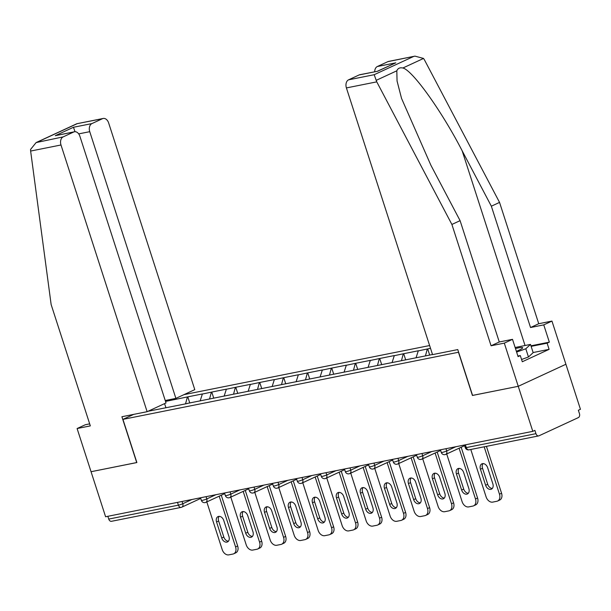 <?xml version="1.0" encoding="UTF-8"?>
<svg xmlns="http://www.w3.org/2000/svg" width="611" height="611" viewBox="0 0 611 611"><rect width="100%" height="100%" fill="white"/><g stroke="black" fill="none" stroke-linecap="round" stroke-linejoin="round"><path stroke-width="0.92" d="M429.617 345.543L183.949 394.653M530.951 345.818L549.342 342.145L543.759 324.876L551.954 321.08L580.45 409.294L578.365 410.264L579.427 413.548A3.261 2.261 78.7 0 1 578.342 417.603L539.024 435.788A3.261 2.261 78.7 0 1 538.665 435.903L469.004 449.833A3.261 2.261 78.7 0 1 466.285 447.596L535.946 433.673L534.885 430.381L532.8 431.343L518.25 386.312L565.908 364.263L518.25 386.312L472.578 395.439L457.769 349.584L432.55 354.624L346.406 87.923A6.53 4.529 -101.3 0 1 348.583 79.827L359.138 74.939A6.53 4.529 -101.3 0 1 359.848 74.71L377.59 71.25L359.138 74.939M89.672 423.866L85.303 424.744L77.101 428.532L91.054 471.715L136.879 462.558L122.933 419.375L133.763 414.365M122.933 419.375L458.624 352.226M148.038 411.272L187.31 403.527M165.535 401.419L187.783 396.86L189.777 403.031M200.141 400.961L202.394 393.942L187.783 396.86M201.981 394.133L211.773 392.063L213.766 398.235M224.13 396.165L226.383 389.146L211.773 392.063M225.971 389.337L235.762 387.267L237.755 393.438M248.127 391.368L250.373 384.35L235.762 387.267M249.96 384.54L259.751 382.471L261.745 388.642M272.116 386.572L274.362 379.553L259.751 382.471M273.949 379.744L283.748 377.674L285.742 383.845M296.106 381.776L298.351 374.757L283.748 377.674M297.939 374.948L307.738 372.878L309.731 379.049M320.095 376.979L322.341 369.961L307.738 372.878M321.928 370.151L331.727 368.082L333.721 374.26M344.085 372.183L346.33 365.164L331.727 368.082M345.918 365.355L355.717 363.293L357.71 369.464M368.074 367.387L370.319 360.368L355.717 363.293M369.907 360.559L379.706 358.497L381.699 364.668M392.063 362.59L394.309 355.571L379.706 358.497M393.896 355.762L403.695 353.7L405.689 359.871M416.053 357.794L418.306 350.775L403.695 353.7M417.886 350.966L427.685 348.904L429.678 355.075M430.518 348.331L427.685 348.904M432.512 354.502L187.187 403.443M209.558 398.968L211.36 392.262M233.547 394.171L235.35 387.466M257.536 389.375L259.339 382.669M281.526 384.579L283.328 377.873M305.515 379.782L307.318 373.077M329.505 374.986L331.307 368.28M353.494 370.197L355.297 363.484M377.483 365.401L379.286 358.688M401.473 360.605L403.275 353.891M425.462 355.808L427.265 349.095M535.946 433.673A3.261 2.261 78.7 0 0 538.665 435.903M136.864 462.519L91.054 471.715L105.596 516.753L532.8 431.343M111.821 521.198A3.261 2.261 -101.3 0 1 111.469 521.313A3.261 2.261 -101.3 0 1 108.743 519.075L107.849 516.303M472.57 395.409L518.25 386.312L504.304 343.13L512.499 339.334L518.082 356.61L520.305 355.579L522.298 361.75L549.106 349.347L547.12 343.176L531.135 346.368M472.425 395.47L458.479 352.287M185.568 403.764L187.371 397.058M165.971 407.789L164.558 403.627M497.606 501.035A6.53 4.644 -114.8 0 0 499.477 494.192L501.562 493.222A6.53 4.644 65.2 0 1 499.691 500.073L497.606 501.035A6.53 4.644 -114.8 0 1 496.858 501.28L492.703 502.112A6.53 4.644 -114.8 0 1 486.096 496.865L470.791 449.475M499.477 494.192L484.172 446.801M487.67 467.766A5.117 3.635 -114.8 0 0 481.903 463.841A5.117 3.635 -114.8 0 0 480.437 469.21L485.623 485.249A5.117 3.635 -114.8 0 0 491.381 489.167A5.117 3.635 -114.8 0 0 492.848 483.805L487.67 467.766M501.562 493.222L486.417 446.351M483.057 463.596A5.117 3.635 -114.8 0 0 482.522 468.247L487.7 484.286A5.117 3.635 -114.8 0 0 492.313 488.449M473.617 505.832A6.53 4.644 -114.8 0 0 475.488 498.988L477.573 498.018A6.53 4.644 65.2 0 1 475.702 504.869L473.617 505.832A6.53 4.644 -114.8 0 1 472.868 506.076L468.713 506.909A6.53 4.644 -114.8 0 1 462.107 501.662L446.694 453.95M475.488 498.988L459.09 448.214M463.68 472.563A5.117 3.635 -114.8 0 0 457.914 468.637A5.117 3.635 -114.8 0 0 456.448 474.006L461.633 490.045A5.117 3.635 -114.8 0 0 467.392 493.963A5.117 3.635 -114.8 0 0 468.858 488.601L463.68 472.563M477.573 498.018L461.175 447.252M459.067 468.393A5.117 3.635 -114.8 0 0 458.533 473.044L463.711 489.083A5.117 3.635 -114.8 0 0 468.324 493.245M449.627 510.628A6.53 4.644 -114.8 0 0 451.498 503.785L453.583 502.815A6.53 4.644 65.2 0 1 451.712 509.666L449.627 510.628A6.53 4.644 -114.8 0 1 448.879 510.872L444.724 511.705A6.53 4.644 -114.8 0 1 438.118 506.458L422.705 458.746M451.498 503.785L435.101 453.011M439.691 477.359A5.117 3.635 -114.8 0 0 433.925 473.433A5.117 3.635 -114.8 0 0 432.458 478.803L437.644 494.841A5.117 3.635 -114.8 0 0 443.403 498.759A5.117 3.635 -114.8 0 0 444.869 493.398L439.691 477.359M453.583 502.815L437.186 452.048M435.078 473.189A5.117 3.635 -114.8 0 0 434.543 477.84L439.721 493.879A5.117 3.635 -114.8 0 0 444.334 498.041M425.638 515.424A6.53 4.644 -114.8 0 0 427.509 508.581L429.594 507.611A6.53 4.644 65.2 0 1 427.723 514.462L425.638 515.424A6.53 4.644 -114.8 0 1 424.889 515.669L420.735 516.501A6.53 4.644 -114.8 0 1 414.128 511.254L398.716 463.543M427.509 508.581L411.111 457.807M415.701 482.155A5.117 3.635 -114.8 0 0 409.935 478.23A5.117 3.635 -114.8 0 0 408.469 483.599L413.647 499.638A5.117 3.635 -114.8 0 0 419.413 503.556A5.117 3.635 -114.8 0 0 420.88 498.194L415.701 482.155M429.594 507.611L413.196 456.845M411.088 477.985A5.117 3.635 -114.8 0 0 410.554 482.629L415.732 498.675A5.117 3.635 -114.8 0 0 420.345 502.838M401.648 520.221A6.53 4.644 -114.8 0 0 403.52 513.37L405.605 512.408A6.53 4.644 65.2 0 1 403.726 519.258L401.648 520.221A6.53 4.644 -114.8 0 1 400.9 520.465L396.745 521.298A6.53 4.644 -114.8 0 1 390.139 516.051L374.726 468.339M403.52 513.37L387.122 462.603M391.704 486.944A5.117 3.635 -114.8 0 0 385.946 483.026A5.117 3.635 -114.8 0 0 384.479 488.395L389.658 504.434A5.117 3.635 -114.8 0 0 395.424 508.352A5.117 3.635 -114.8 0 0 396.89 502.99L391.704 486.944M405.605 512.408L389.207 461.641M387.099 482.782A5.117 3.635 -114.8 0 0 386.564 487.425L391.743 503.472A5.117 3.635 -114.8 0 0 396.356 507.634M377.659 525.017A6.53 4.644 -114.8 0 0 379.53 518.166L381.615 517.204A6.53 4.644 65.2 0 1 379.737 524.055L377.659 525.017A6.53 4.644 -114.8 0 1 376.911 525.261L372.756 526.094A6.53 4.644 -114.8 0 1 366.149 520.847L350.737 473.135M379.53 518.166L363.133 467.4M367.715 491.74A5.117 3.635 -114.8 0 0 361.956 487.822A5.117 3.635 -114.8 0 0 360.49 493.192L365.668 509.23A5.117 3.635 -114.8 0 0 371.435 513.148A5.117 3.635 -114.8 0 0 372.901 507.787L367.715 491.74M381.615 517.204L365.218 466.437M363.11 487.578A5.117 3.635 -114.8 0 0 362.575 492.222L367.753 508.26A5.117 3.635 -114.8 0 0 372.366 512.43M516.364 351.302A14.145 1.68 -17.9 0 0 522.489 348.163A14.145 1.68 -17.9 0 0 522.031 347.468A14.145 1.68 -17.9 0 0 515.47 348.537M515.134 347.491L530.501 344.413L533.159 352.639L528.469 356.992L521.565 359.482M530.501 344.413L525.811 348.766L516.616 352.081M528.469 356.992L525.811 348.766M543.759 324.876L530.539 327.519L491.351 206.197L499.546 202.401L424.416 59.809L423.545 58.442L414.976 56.136L387.901 61.635A6.53 4.529 -101.3 0 1 388.611 61.406L414.976 56.136M491.351 206.197L462.16 150.795C441.852 111.24 412.356 70.051 402.863 68.012C399.884 67.363 397.868 68.295 396.814 70.807L397.058 81.019L401.549 98.417L430.9 165.26L460.091 220.655L499.279 341.977L512.499 339.334M530.539 327.519L538.734 323.723L551.954 321.08M499.546 202.401L538.734 323.723M549.342 342.145L547.12 343.176M348.583 79.827L374.184 74.71L376.766 81.851L451.896 224.451L491.076 345.773L499.279 341.977M491.076 345.773L504.304 343.13M451.896 224.451L460.091 220.655M374.711 71.739A6.53 4.529 -101.3 0 1 377.338 66.523L387.901 61.635M517.907 356.06L520.305 355.579M549.106 349.347L533.128 352.539M377.338 66.523L395.791 62.834L377.545 71.174M30.634 151.054L30.55 149.466L36.11 142.577L63.162 136.887A6.53 4.529 78.7 0 0 60.993 144.983L30.634 151.054L51.141 304.568L90.329 425.89L77.101 428.532M165.237 400.51L175.892 398.38L194.787 389.642L108.643 122.941A6.53 4.529 78.7 0 0 103.198 118.465A6.53 4.529 78.7 0 0 102.48 118.694L91.925 123.582A6.53 4.529 78.7 0 0 89.748 131.678L78.704 133.885M175.892 398.38L89.748 131.678M136.727 462.588L121.91 416.733L147.129 411.692L166.024 402.947L79.881 136.245A6.53 4.529 78.7 0 0 74.435 131.77A6.53 4.529 78.7 0 0 73.725 131.999L63.162 136.887M147.129 411.692L60.993 144.983M75.008 131.709L73.473 127.271L91.925 123.582M73.725 131.999L55.273 135.695L74.435 131.77M102.48 118.694L76.833 123.735L103.198 118.465M353.67 529.813A6.53 4.644 -114.8 0 0 355.541 522.963L357.626 522A6.53 4.644 65.2 0 1 355.747 528.851L353.67 529.813A6.53 4.644 -114.8 0 1 352.914 530.058L348.766 530.89A6.53 4.644 -114.8 0 1 342.16 525.643L326.748 477.932M355.541 522.963L339.143 472.196M343.726 496.537A5.117 3.635 -114.8 0 0 337.967 492.619A5.117 3.635 -114.8 0 0 336.501 497.988L341.679 514.027A5.117 3.635 -114.8 0 0 347.445 517.945A5.117 3.635 -114.8 0 0 348.912 512.576L343.726 496.537M357.626 522L341.228 471.234M339.12 492.374A5.117 3.635 -114.8 0 0 338.586 497.018L343.764 513.057A5.117 3.635 -114.8 0 0 348.377 517.227M329.673 534.61A6.53 4.644 -114.8 0 0 331.552 527.759L333.629 526.797A6.53 4.644 65.2 0 1 331.758 533.647L329.673 534.61A6.53 4.644 -114.8 0 1 328.924 534.854L324.777 535.687A6.53 4.644 -114.8 0 1 318.171 530.44L302.758 482.728M331.552 527.759L315.154 476.992M319.736 501.333A5.117 3.635 -114.8 0 0 313.978 497.415A5.117 3.635 -114.8 0 0 312.511 502.784L317.689 518.823A5.117 3.635 -114.8 0 0 323.456 522.741A5.117 3.635 -114.8 0 0 324.922 517.372L319.736 501.333M333.629 526.797L317.239 476.03M315.131 497.171A5.117 3.635 -114.8 0 0 314.596 501.814L319.774 517.853A5.117 3.635 -114.8 0 0 324.388 522.023M305.683 539.406A6.53 4.644 -114.8 0 0 307.562 532.555L309.64 531.593A6.53 4.644 65.2 0 1 307.768 538.444L305.683 539.406A6.53 4.644 -114.8 0 1 304.935 539.65L300.788 540.483A6.53 4.644 -114.8 0 1 294.181 535.236L278.769 487.525M307.562 532.555L291.164 481.789M295.747 506.129A5.117 3.635 -114.8 0 0 289.988 502.211A5.117 3.635 -114.8 0 0 288.522 507.581L293.7 523.619A5.117 3.635 -114.8 0 0 299.466 527.537A5.117 3.635 -114.8 0 0 300.933 522.168L295.747 506.129M309.64 531.593L293.242 480.826M291.142 501.967A5.117 3.635 -114.8 0 0 290.607 506.611L295.785 522.649A5.117 3.635 -114.8 0 0 300.398 526.819M281.694 544.202A6.53 4.644 -114.8 0 0 283.573 537.352L285.65 536.389A6.53 4.644 65.2 0 1 283.779 543.24L281.694 544.202A6.53 4.644 -114.8 0 1 280.945 544.447L276.798 545.272A6.53 4.644 -114.8 0 1 270.192 540.032L254.779 492.321M283.573 537.352L267.175 486.585M271.758 510.926A5.117 3.635 -114.8 0 0 265.999 507.008A5.117 3.635 -114.8 0 0 264.532 512.377L269.711 528.416A5.117 3.635 -114.8 0 0 275.477 532.334A5.117 3.635 -114.8 0 0 276.943 526.965L271.758 510.926M285.65 536.389L269.252 485.623M267.152 506.763A5.117 3.635 -114.8 0 0 266.617 511.407L271.796 527.446A5.117 3.635 -114.8 0 0 276.409 531.608M257.705 548.999A6.53 4.644 -114.8 0 0 259.576 542.148L261.661 541.186A6.53 4.644 65.2 0 1 259.79 548.036L257.705 548.999A6.53 4.644 -114.8 0 1 256.956 549.243L252.809 550.068A6.53 4.644 -114.8 0 1 246.202 544.821L230.79 497.117M259.576 542.148L243.186 491.381M247.768 515.722A5.117 3.635 -114.8 0 0 242.009 511.804A5.117 3.635 -114.8 0 0 240.543 517.166L245.721 533.212A5.117 3.635 -114.8 0 0 251.488 537.13A5.117 3.635 -114.8 0 0 252.954 531.761L247.768 515.722M261.661 541.186L245.263 490.419M243.163 511.56A5.117 3.635 -114.8 0 0 242.628 516.203L247.806 532.242A5.117 3.635 -114.8 0 0 252.419 536.405M233.715 553.795A6.53 4.644 -114.8 0 0 235.586 546.944L237.671 545.982A6.53 4.644 65.2 0 1 235.8 552.833L233.715 553.795A6.53 4.644 -114.8 0 1 232.967 554.04L228.82 554.864A6.53 4.644 -114.8 0 1 222.213 549.617L206.801 501.914M235.586 546.944L219.189 496.178M223.779 520.519A5.117 3.635 -114.8 0 0 218.02 516.601A5.117 3.635 -114.8 0 0 216.554 521.962L221.732 538.008A5.117 3.635 -114.8 0 0 227.491 541.926A5.117 3.635 -114.8 0 0 228.957 536.557L223.779 520.519M237.671 545.982L221.274 495.216M219.173 516.356A5.117 3.635 -114.8 0 0 218.639 521L223.817 537.038A5.117 3.635 -114.8 0 0 228.43 541.201M465.383 444.823L466.285 447.596A3.261 0.39 162.1 0 1 465.261 447.634A3.261 3.261 0 0 0 469.004 449.833M108.743 519.075L178.404 505.152L177.511 502.372M200.736 498.416L181.857 507.145A3.261 2.322 -114.8 0 1 181.482 507.267A3.261 2.261 -101.3 0 1 181.131 507.39A3.261 2.261 -101.3 0 1 178.404 505.152A3.261 0.39 -17.9 0 0 182.796 503.724L191.961 499.485M445.954 448.703L446.679 450.964L455.844 446.725M445.373 454.515A3.261 2.322 -114.8 0 0 445.747 454.393A3.261 2.322 -114.8 0 0 446.679 450.964A3.261 0.39 -17.9 0 1 442.295 452.392A3.261 0.39 162.1 0 1 441.272 452.43A3.261 3.261 0 0 0 445.747 454.393L464.62 445.656M421.964 453.499L422.69 455.76L431.855 451.521M397.975 458.296L398.7 460.557L407.865 456.318M373.985 463.092L374.711 465.353L383.876 461.114M349.996 467.889L350.722 470.149L359.887 465.91M326.007 472.685L326.732 474.946L335.897 470.707M302.017 477.481L302.743 479.742L311.908 475.503M278.028 482.278L278.753 484.538L287.918 480.299M254.031 487.074L254.764 489.335L263.929 485.096M230.042 491.87L230.775 494.131L239.94 489.892M206.052 496.667L206.785 498.927L215.95 494.689M182.063 501.463L182.796 503.724A3.261 2.322 -114.8 0 1 181.857 507.145A3.261 3.261 0 0 1 181.131 507.39L111.469 521.313M421.384 459.312A3.261 2.322 -114.8 0 0 421.758 459.189A3.261 2.322 -114.8 0 0 422.69 455.76A3.261 0.39 -17.9 0 1 418.306 457.188A3.261 0.39 162.1 0 1 417.282 457.227A3.261 3.261 0 0 0 421.758 459.189L440.63 450.452M397.394 464.108A3.261 2.322 -114.8 0 0 397.769 463.986A3.261 2.322 -114.8 0 0 398.7 460.557A3.261 0.39 -17.9 0 1 394.309 461.985A3.261 0.39 162.1 0 1 393.293 462.023A3.261 3.261 0 0 0 397.769 463.986L416.641 455.248M373.405 468.904A3.261 2.322 -114.8 0 0 373.779 468.782A3.261 2.322 -114.8 0 0 374.711 465.353A3.261 0.39 -17.9 0 1 370.319 466.781A3.261 0.39 162.1 0 1 369.304 466.819A3.261 3.261 0 0 0 373.779 468.782L392.652 460.045M349.416 473.701A3.261 2.322 -114.8 0 0 349.79 473.578A3.261 2.322 -114.8 0 0 350.722 470.149A3.261 0.39 -17.9 0 1 346.33 471.577A3.261 0.39 162.1 0 1 345.314 471.616A3.261 3.261 0 0 0 349.79 473.578L368.662 464.841M325.426 478.489A3.261 2.322 -114.8 0 0 325.8 478.375A3.261 2.322 -114.8 0 0 326.732 474.946A3.261 0.39 -17.9 0 1 322.341 476.374A3.261 0.39 162.1 0 1 321.317 476.412A3.261 3.261 0 0 0 325.8 478.375L344.673 469.638M301.437 483.286A3.261 2.322 -114.8 0 0 301.811 483.171A3.261 2.322 -114.8 0 0 302.743 479.742A3.261 0.39 -17.9 0 1 298.351 481.17A3.261 0.39 162.1 0 1 297.328 481.208A3.261 3.261 0 0 0 301.811 483.171L320.683 474.434M277.447 488.082A3.261 2.322 -114.8 0 0 277.822 487.96A3.261 2.322 -114.8 0 0 278.753 484.538A3.261 0.39 -17.9 0 1 274.362 485.966A3.261 0.39 162.1 0 1 273.338 486.005A3.261 3.261 0 0 0 277.822 487.96L296.694 479.23M253.458 492.878A3.261 2.322 -114.8 0 0 253.832 492.756A3.261 2.322 -114.8 0 0 254.764 489.335A3.261 0.39 -17.9 0 1 250.373 490.763A3.261 0.39 162.1 0 1 249.349 490.801A3.261 3.261 0 0 0 253.832 492.756L272.705 484.027M229.469 497.675A3.261 2.322 -114.8 0 0 229.843 497.553A3.261 2.322 -114.8 0 0 230.775 494.131A3.261 0.39 -17.9 0 1 226.383 495.559A3.261 0.39 162.1 0 1 225.36 495.597A3.261 3.261 0 0 0 229.843 497.553L248.715 488.823M205.472 502.471A3.261 2.322 -114.8 0 0 205.846 502.349A3.261 2.322 -114.8 0 0 206.785 498.927A3.261 0.39 -17.9 0 1 202.394 500.356A3.261 0.39 162.1 0 1 201.37 500.394A3.261 3.261 0 0 0 205.846 502.349L224.726 493.619M480.437 469.21L482.522 468.247M485.623 485.249L487.7 484.286M456.448 474.006L458.533 473.044M461.633 490.045L463.711 489.083M432.458 478.803L434.543 477.84M437.644 494.841L439.721 493.879M408.469 483.599L410.554 482.629M413.647 499.638L415.732 498.675M384.479 488.395L386.564 487.425M389.658 504.434L391.743 503.472M360.49 493.192L362.575 492.222M365.668 509.23L367.753 508.26M423.545 58.442L402.863 68.012M396.814 70.807L376.132 80.377M374.184 74.71L413.502 56.518M395.791 62.834L377.59 71.25M376.766 81.851L346.406 87.923M525.048 345.505L462.16 150.795M76.879 123.819L37.561 142.004M55.273 135.695L73.473 127.271M336.501 497.988L338.586 497.018M341.679 514.027L343.764 513.057M312.511 502.784L314.596 501.814M317.689 518.823L319.774 517.853M288.522 507.581L290.607 506.611M293.7 523.619L295.785 522.649M264.532 512.377L266.617 511.407M269.711 528.416L271.796 527.446M240.543 517.166L242.628 516.203M245.721 533.212L247.806 532.242M216.554 521.962L218.639 521M221.732 538.008L223.817 537.038M464.413 445.014L465.261 447.634M440.424 449.811L441.272 452.43M416.435 454.607L417.282 457.227M392.445 459.403L393.293 462.023M368.456 464.2L369.304 466.819M344.467 468.996L345.314 471.616M320.477 473.792L321.317 476.412M296.488 478.589L297.328 481.208M272.498 483.385L273.338 486.005M248.509 488.181L249.349 490.801M224.52 492.978L225.36 495.597M200.523 497.774L201.37 500.394M76.833 123.735L36.11 142.577"/></g></svg>
